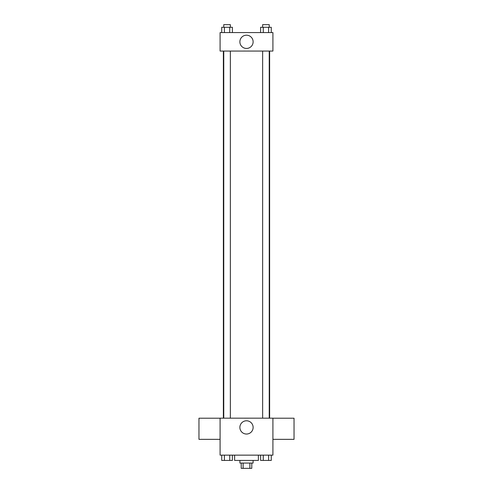 <?xml version="1.0" encoding="UTF-8"?>
<svg xmlns="http://www.w3.org/2000/svg" width="493" height="493" viewBox="0 0 493 493"><rect width="100%" height="100%" fill="white"/><g stroke="black" fill="none" stroke-linecap="round" stroke-linejoin="round"><path stroke-width="0.74" d="M249.889 463.069L249.889 468.35L241.219 468.35L241.219 463.069M249.889 468.35L251.781 468.35L251.781 463.069M253.1 460.425L253.1 463.069L239.9 463.069L239.9 460.425M243.111 463.069L243.111 468.35M234.613 455.144L234.613 460.425L258.387 460.425L258.387 455.144M272.912 455.144L220.088 455.144L220.088 418.169L272.912 418.169L272.912 455.144M253.125 427.413A6.625 6.625 0 0 1 243.191 433.15A6.625 6.625 0 0 1 243.191 421.675A6.625 6.625 0 0 1 253.125 427.413M272.912 439.343L294.038 439.343L294.038 418.212L272.912 418.212M220.088 418.212L198.962 418.212L198.962 439.343L220.088 439.343M269.634 51.062L269.634 418.169M262.64 418.169L262.64 51.062M230.36 51.062L230.36 418.169M272.912 51.062L220.088 51.062L220.088 32.575L272.912 32.575L272.912 51.062M253.125 41.819A6.625 6.625 0 0 1 243.191 47.556A6.625 6.625 0 0 1 243.191 36.081A6.625 6.625 0 0 1 253.125 41.819M271.273 32.575L271.273 27.294L260.6 27.294L260.6 32.575M268.605 27.294L268.605 32.575M263.268 27.294L263.268 32.575M262.64 27.294L262.64 24.65L269.24 24.65L269.24 27.294M232.4 32.575L232.4 27.294L221.727 27.294L221.727 32.575M229.732 27.294L229.732 32.575M224.395 27.294L224.395 32.575M223.76 27.294L223.76 24.65L230.36 24.65L230.36 27.294M271.273 455.144L271.273 460.425L260.6 460.425L260.6 455.144M268.605 455.144L268.605 460.425M263.268 455.144L263.268 460.425M269.24 460.425L262.64 460.425M232.4 455.144L232.4 460.425L221.727 460.425L221.727 455.144M229.732 455.144L229.732 460.425M224.395 455.144L224.395 460.425M230.36 460.425L223.76 460.425M223.366 51.062L223.366 418.169M269.24 418.169L269.24 51.062M223.76 51.062L223.76 418.169"/></g></svg>
